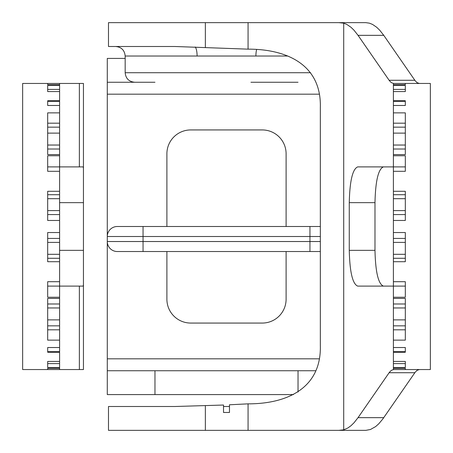 <?xml version="1.0" encoding="UTF-8"?>
<svg xmlns="http://www.w3.org/2000/svg" width="453" height="453" viewBox="0 0 453 453"><rect width="100%" height="100%" fill="white"/><g stroke="black" fill="none" stroke-linecap="round" stroke-linejoin="round"><path stroke-width="0.68" d="M166.897 226.5L166.897 153.782A23.845 23.845 0 0 1 190.736 129.937L262.264 129.937A23.845 23.845 0 0 1 286.103 153.782L286.103 226.5M166.897 251.534L166.897 299.218A23.845 23.845 0 0 0 190.736 323.063L262.264 323.063A23.845 23.845 0 0 0 286.103 299.218L286.103 251.534M293.436 394.586L107.287 394.586L107.287 94.179L319.167 94.179M125.17 58.414L107.287 58.414L107.287 94.179M107.287 370.747L315.73 370.747M107.287 82.253L154.971 82.253M298.029 82.253L250.939 82.253M117.304 251.534A10.011 10.011 0 0 1 107.287 241.523A10.011 10.011 0 0 0 117.304 251.534L143.052 251.534L143.052 226.5L117.304 226.5A10.011 10.011 0 0 0 107.287 236.511A10.011 10.011 0 0 1 117.304 226.5M143.052 226.5L320.333 226.5M143.052 251.534L309.948 251.534L309.948 226.5M320.333 251.534L309.948 251.534M419.336 83.448L417.049 82.65L415.141 80.708L383.759 35.34L379.744 30.243L376.686 27.259L372.553 24.434L369.427 23.171L365.86 22.65L338.833 22.65L343.708 23.171L346.834 24.434L350.967 27.259L354.031 30.243L358.04 35.34L389.421 80.708L391.335 82.65L393.623 83.448M174.813 46.495L108.482 46.495L174.813 46.495L248.068 49.151C285.696 49.054 321.426 63.935 320.333 107.287L320.333 345.713C321.426 389.065 285.696 403.946 248.068 403.85L229.478 404.778L229.478 412.468L223.522 412.468L223.522 405.033L174.813 406.505L108.482 406.505L108.482 430.35L205.362 430.35L205.362 405.678M338.833 22.65L108.482 22.65L108.482 46.495M250.939 22.65L344.518 22.65M250.939 430.35L273.589 430.35M322.462 430.35L344.518 430.35M223.522 406.505L229.478 406.505M205.362 430.35L338.833 430.35L343.708 429.829L343.708 23.171M419.336 369.552L417.049 370.35L415.141 372.292L382.762 419.053L378.731 423.832L375.656 426.567L370.469 429.489L365.86 430.35L338.833 430.35M383.759 417.66L358.04 417.66L354.031 422.757L350.967 425.741L347.876 427.983L343.708 429.829M383.391 166.897C378.295 169.06 375.492 180.979 374.982 202.655L374.982 250.345C375.492 272.021 378.295 283.94 383.391 286.103M405.316 258.289L393.397 258.289L393.397 232.536L405.316 232.536L405.316 261.709L393.397 261.709L393.397 258.289M393.397 281.698L405.316 281.698L405.316 286.103L393.397 286.103L393.397 261.709M405.316 238.42L393.397 238.42M393.397 351.67L393.397 347.525L405.316 347.525L405.316 351.67L393.397 351.67L393.397 352.264L405.316 352.264L405.316 347.525M393.397 361.432L405.316 361.432L405.316 363.595L393.397 363.595L393.397 352.264M405.316 361.432L405.316 367.547L393.397 367.547L393.397 363.595M393.397 368.368L405.316 368.368L405.316 369.552L393.397 369.552L393.397 367.547M405.316 254.314L393.397 254.314M405.316 242.395L393.397 242.395M405.316 281.698L405.316 297.253L393.397 297.253L393.397 286.103L357.672 286.103C352.576 283.94 349.773 272.021 349.263 250.345L374.982 250.345M393.397 298.414L405.316 298.414L405.316 340.141L393.397 340.141L393.397 297.253M405.316 303.986L393.397 303.986M405.316 307.961L393.397 307.961M405.316 319.88L393.397 319.88M405.316 325.843L393.397 325.843M405.316 329.818L393.397 329.818M405.316 149.014L393.397 149.014L393.397 166.897L357.672 166.897C352.576 169.06 349.773 180.979 349.263 202.655L349.263 250.345M358.04 417.66L389.421 372.292L391.335 370.35L393.623 369.552M405.316 368.368L405.316 369.552L430.35 369.552L430.35 83.448L405.316 83.448L405.316 84.632L405.316 83.448L393.397 83.448L393.397 84.632L405.316 84.632M287.932 56.03L255.9 56.03A9.536 2.769 90 0 1 256.579 49.756M255.9 56.03L125.17 56.03C124.603 50.238 121.427 47.055 115.634 46.495M195.203 46.976A9.536 2.769 -90 0 1 197.1 56.03M393.397 155.747L405.316 155.747L405.316 171.302L405.316 166.897L393.397 166.897L393.397 191.291L405.316 191.291L405.316 220.464L393.397 220.464L393.397 232.536M393.397 84.632L393.397 85.453L405.316 85.453L405.316 91.568L405.316 89.405L393.397 89.405L393.397 100.736L405.316 100.736L405.316 105.475L405.316 101.33L393.397 101.33L393.397 112.859L405.316 112.859L405.316 154.586L393.397 154.586M405.316 214.58L393.397 214.58L393.397 220.464M393.397 340.141L393.397 347.525M393.397 91.568L405.316 91.568M393.397 105.475L405.316 105.475M393.397 171.302L405.316 171.302M405.316 194.711L393.397 194.711L393.397 214.58M393.397 191.291L393.397 194.711M393.397 100.736L393.397 101.33M393.397 85.453L393.397 89.405M405.316 210.605L393.397 210.605M405.316 198.686L393.397 198.686M405.316 145.039L393.397 145.039L393.397 149.014M405.316 133.12L393.397 133.12L393.397 145.039M405.316 127.157L393.397 127.157L393.397 133.12M405.316 123.182L393.397 123.182L393.397 127.157M393.397 112.859L393.397 123.182M83.448 168.391L83.448 369.552L47.684 369.552L47.684 368.368L47.684 369.552L22.65 369.552L22.65 83.448L47.684 83.448L47.684 84.632L47.684 83.448L83.448 83.448L83.448 168.391L83.227 166.897L47.684 166.897L47.684 171.302L59.603 171.302L59.603 194.711L47.684 194.711M47.684 281.698L59.603 281.698L59.603 286.103L47.684 286.103L47.684 281.698L47.684 297.253L59.603 297.253L59.603 286.103L83.227 286.103L83.448 284.609M47.684 361.432L47.684 363.595L59.603 363.595L59.603 361.432L47.684 361.432L47.684 367.547L59.603 367.547L59.603 368.368L47.684 368.368M47.684 347.525L47.684 351.67L59.603 351.67L59.603 347.525L47.684 347.525L47.684 352.264L59.603 352.264L59.603 361.432M59.603 347.525L59.603 340.141L47.684 340.141L47.684 298.414L59.603 298.414L59.603 297.253M59.603 281.698L59.603 261.709L47.684 261.709L47.684 232.536L59.603 232.536L59.603 220.464L47.684 220.464L47.684 191.291L59.603 191.291M47.684 123.182L59.603 123.182L59.603 112.859L47.684 112.859L47.684 154.586L59.603 154.586L59.603 155.747L47.684 155.747L47.684 171.302M59.603 101.33L59.603 100.736L47.684 100.736L47.684 105.475L47.684 101.33L59.603 101.33L59.603 105.475L47.684 105.475M59.603 89.405L59.603 85.453L47.684 85.453L47.684 91.568L47.684 89.405L59.603 89.405L59.603 91.568L47.684 91.568M59.603 123.182L59.603 127.157L47.684 127.157M59.603 83.448L59.603 84.632L47.684 84.632M59.603 112.859L59.603 105.475M59.603 100.736L59.603 91.568M59.603 85.453L59.603 84.632M59.603 261.709L59.603 238.42L47.684 238.42M59.603 238.42L59.603 232.536M59.603 242.395L47.684 242.395M59.603 254.314L47.684 254.314M59.603 258.289L47.684 258.289M59.603 340.141L59.603 303.986L47.684 303.986M59.603 303.986L59.603 298.414M59.603 325.843L47.684 325.843M59.603 319.88L47.684 319.88M59.603 307.961L47.684 307.961M59.603 329.818L47.684 329.818M59.603 369.552L59.603 368.368M59.603 367.547L59.603 363.595M59.603 352.264L59.603 351.67M59.603 194.711L59.603 220.464M59.603 127.157L59.603 154.586M59.603 149.014L47.684 149.014M59.603 155.747L59.603 171.302M59.603 214.58L47.684 214.58M59.603 133.12L47.684 133.12M59.603 145.039L47.684 145.039M59.603 210.605L47.684 210.605M59.603 198.686L47.684 198.686M107.287 358.821L319.167 358.821M154.971 394.586L154.971 370.747M298.029 392.026L298.029 370.747M320.333 236.511L107.287 236.511M320.333 241.523L107.287 241.523M383.759 35.34L358.04 35.34M205.362 22.65L205.362 47.322M248.068 430.35L248.068 403.85M248.068 22.65L248.068 49.151M349.263 202.655L374.982 202.655M414.823 372.723L389.11 372.723M414.823 80.277L389.11 80.277M310.531 72.718L125.17 72.718C125.736 78.511 128.912 81.687 134.705 82.253M59.603 202.655L83.448 202.655M79.366 83.448L79.366 166.897M79.366 369.552L79.366 286.103M59.603 250.345L83.448 250.345M125.17 56.03L125.17 72.718"/></g></svg>
